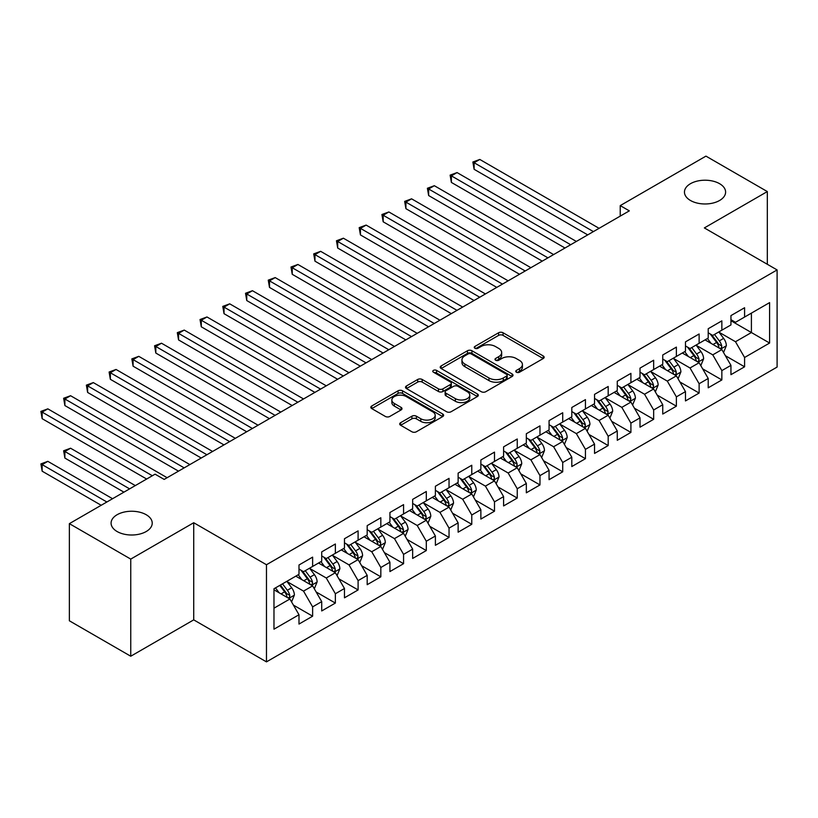 <?xml version="1.0" encoding="UTF-8"?>
<svg xmlns="http://www.w3.org/2000/svg" width="818" height="818" viewBox="0 0 818 818"><rect width="100%" height="100%" fill="white"/><g stroke="black" fill="none" stroke-linecap="round" stroke-linejoin="round"><path stroke-width="1.23" d="M516.393 372.221A2.209 1.278 0 0 0 519.522 372.221L543.234 358.529A3.16 1.82 0 0 0 544.154 357.241A3.16 1.82 0 0 0 543.234 355.953L503.06 332.762A3.16 1.82 0 0 0 498.602 332.762L474.89 346.454A2.209 1.278 0 0 0 474.246 347.353A2.209 1.278 0 0 0 474.89 348.253A2.209 1.278 0 0 0 478.009 348.253L481.076 346.484A10.102 5.828 0 0 1 495.36 346.484L498.714 348.417A10.102 5.828 0 0 1 501.669 352.538A10.102 5.828 0 0 1 498.714 356.658L495.636 358.437A2.209 1.278 0 0 0 494.992 359.337A2.209 1.278 0 0 0 495.636 360.237A2.209 1.278 0 0 0 498.765 360.237L501.833 358.468A10.102 5.828 0 0 1 516.117 358.468L519.461 360.401A10.102 5.828 0 0 1 522.426 364.521A10.102 5.828 0 0 1 519.461 368.642L516.393 370.411A2.209 1.278 0 0 0 515.749 371.321A2.209 1.278 0 0 0 516.393 372.221L516.393 370.411M146.207 514.726A20.573 11.881 0 0 0 123.784 512.15A20.573 11.881 0 0 0 111.084 523.131A20.573 11.881 0 0 0 117.107 531.526A20.573 11.881 0 0 0 139.53 534.103A20.573 11.881 0 0 0 152.23 523.131A20.573 11.881 0 0 0 146.207 514.726M719.584 183.692A20.573 11.881 0 0 0 697.161 181.115A20.573 11.881 0 0 0 684.451 192.097A20.573 11.881 0 0 0 690.484 200.492A20.573 11.881 0 0 0 712.907 203.069A20.573 11.881 0 0 0 725.607 192.097A20.573 11.881 0 0 0 719.584 183.692M400.636 422.691A3.16 1.82 0 0 0 399.705 423.98A3.16 1.82 0 0 0 400.636 425.268L411.904 431.771A3.16 1.82 0 0 0 416.362 431.771L442.702 416.577A3.16 1.82 0 0 0 443.622 415.288A3.16 1.82 0 0 0 442.702 414L402.528 390.799A3.16 1.82 0 0 0 398.069 390.799L371.73 406.004A3.16 1.82 0 0 0 370.81 407.292A3.16 1.82 0 0 0 371.73 408.581L385.35 416.444A3.16 1.82 0 0 0 389.808 416.444L401.076 409.941A3.16 1.82 0 0 0 402.006 408.652A3.16 1.82 0 0 0 401.076 407.364L394.327 403.458A8.446 4.877 0 0 1 391.853 400.012A8.446 4.877 0 0 1 397.067 395.513A8.446 4.877 0 0 1 406.27 396.566L432.712 411.832A8.446 4.877 0 0 1 435.186 415.288A8.446 4.877 0 0 1 429.971 419.787A8.446 4.877 0 0 1 420.769 418.734L416.362 416.188A3.16 1.82 0 0 0 411.904 416.188L400.636 422.691L400.636 425.268M130.747 559.093L130.747 656.23L193.723 619.87L193.723 522.733L130.747 559.093L69.366 523.653L155.072 474.174L164.173 479.42L629.328 210.86L620.228 205.615L620.228 216.116M193.723 522.733L266.474 564.737L777.1 269.93L777.1 367.067L266.474 661.874L266.474 564.737M767.325 264.286L767.325 191.565L704.349 227.925L777.1 269.93M767.325 191.565L705.944 156.126L620.228 205.615M481.301 391.71A3.16 1.82 0 0 0 485.769 391.71L512.099 376.505A3.16 1.82 0 0 0 513.019 375.217A3.16 1.82 0 0 0 512.099 373.928L471.935 350.738A3.16 1.82 0 0 0 467.467 350.738L441.137 365.943A3.16 1.82 0 0 0 440.207 367.231A3.16 1.82 0 0 0 441.137 368.519L481.301 391.71M434.317 372.701A2.209 1.278 0 0 1 436.556 373.008L436.556 370.38L477.395 393.959A3.16 1.82 0 0 1 478.325 395.247A3.16 1.82 0 0 1 477.395 396.536L451.066 411.74A3.16 1.82 0 0 1 446.608 411.74L406.434 388.55L406.434 385.973A3.16 1.82 0 0 0 405.513 387.262A3.16 1.82 0 0 0 406.434 388.55M406.434 385.973L417.701 379.47A3.16 1.82 0 0 1 422.17 379.47L438.458 388.867A3.16 1.82 0 0 0 442.916 388.867L450.401 384.552A3.16 1.82 0 0 0 451.321 383.264A3.16 1.82 0 0 0 450.401 381.975L433.438 372.19A2.209 1.278 0 0 1 432.794 371.29A2.209 1.278 0 0 1 434.154 370.104A2.209 1.278 0 0 1 436.556 370.38M730.944 320.728L751.405 332.537L751.405 313.12L769.595 302.619L744.585 317.057L744.585 307.732L730.944 315.605L730.944 324.93L721.854 330.175L721.854 320.861L708.214 328.734L708.214 338.059L699.124 343.304L699.124 333.989L685.474 341.863L685.474 351.178L676.384 356.433L676.384 347.108L662.744 354.992L662.744 364.307L653.654 369.552L653.654 360.237L640.013 368.11L640.013 377.435L630.913 382.681L630.913 373.366L617.273 381.239L617.273 390.554L608.183 395.81L608.183 386.485L594.543 394.368L594.543 403.683L585.443 408.939L585.443 399.613L571.802 407.487L571.802 416.812L562.712 422.057L562.712 412.742L549.072 420.616L549.072 429.931L539.972 435.186L539.972 425.871L526.332 433.744L526.332 443.059L517.242 448.315L517.242 438.99L503.602 446.863L503.602 456.188L494.501 461.434L494.501 452.119L480.861 459.992L480.861 469.317L471.771 474.563L471.771 465.248L458.131 473.121L458.131 482.436L449.041 487.692L449.041 478.366L435.391 486.25L435.391 495.565L426.301 500.81L426.301 491.495L412.661 499.369L412.661 508.694L403.571 513.939L403.571 504.624L389.93 512.497L389.93 521.812L380.83 527.068L380.83 517.743L367.19 525.626L367.19 534.941L358.1 540.197L358.1 530.872L344.46 538.745L344.46 548.07L335.36 553.316L335.36 544.001L321.719 551.874L321.719 561.189L312.629 566.445L312.629 557.13L298.989 565.003L298.989 574.318L273.979 588.755L273.979 629.185L298.989 614.747L289.889 599.001L273.979 589.809M769.595 302.619L769.595 343.039L744.585 357.486L735.494 341.73L719.012 332.21M725.382 355.707L744.585 366.801L744.585 357.486M744.585 366.801L730.944 374.675L730.944 365.36L721.854 370.605L712.764 354.859L696.282 345.339M702.642 368.836L721.854 379.93L721.854 370.605M721.854 379.93L708.214 387.804L708.214 378.478L699.124 383.734L690.024 367.977L673.541 358.468M679.911 381.965L699.124 393.049L699.124 383.734M699.124 393.049L685.474 400.932L685.474 391.607L676.384 396.863L667.294 381.106L650.811 371.587M657.171 395.084L676.384 406.178L676.384 396.863M676.384 406.178L662.744 414.051L662.744 404.736L653.654 409.982L644.553 394.235L628.071 384.716M634.441 408.213L653.654 419.307L653.654 409.982M653.654 419.307L640.013 427.18L640.013 417.865L630.913 423.111L621.823 407.364L605.34 397.845M611.7 421.342L630.913 432.425L630.913 423.111M630.913 432.425L617.273 440.309L617.273 430.984L608.183 436.239L599.083 420.483L582.6 410.973M588.97 434.46L608.183 445.554L608.183 436.239M608.183 445.554L594.543 453.428L594.543 444.113L585.443 449.358L576.353 433.612L559.87 424.092M566.23 447.589L585.443 458.683L585.443 449.358M585.443 458.683L571.802 466.557L571.802 457.242L562.712 462.487L553.612 446.74L537.129 437.221M543.5 460.718L562.712 471.812L562.712 462.487M562.712 471.812L549.072 479.685L549.072 470.36L539.972 475.616L530.882 459.859L514.399 450.35M520.769 473.847L539.972 484.931L539.972 475.616M539.972 484.931L526.332 492.804L526.332 483.489L517.242 488.745L508.142 472.988L491.659 463.469M498.029 486.966L517.242 498.06L517.242 488.745M517.242 498.06L503.602 505.933L503.602 496.618L494.501 501.863L485.411 486.117L468.929 476.597M475.299 500.095L494.501 511.189L494.501 501.863M494.501 511.189L480.861 519.062L480.861 509.737L471.771 514.992L462.681 499.236L446.199 489.726M452.558 513.223L471.771 524.307L471.771 514.992M471.771 524.307L458.131 532.191L458.131 522.866L449.041 528.121L439.941 512.365L423.458 502.845M429.828 526.342L449.041 537.436L449.041 528.121M449.041 537.436L435.391 545.309L435.391 535.995L426.301 541.24L417.211 525.493L400.728 515.974M407.088 539.471L426.301 550.565L426.301 541.24M426.301 550.565L412.661 558.438L412.661 549.123L403.571 554.369L394.47 538.622L377.988 529.103M384.358 552.6L403.571 563.684L403.571 554.369M403.571 563.684L389.93 571.567L389.93 562.242L380.83 567.498L371.74 551.741L355.257 542.232M361.617 565.719L380.83 576.813L380.83 567.498M380.83 576.813L367.19 584.686L367.19 575.371L358.1 580.616L349 564.87L332.517 555.35M338.887 578.847L358.1 589.942L358.1 580.616M358.1 589.942L344.46 597.815L344.46 588.5L335.36 593.745L326.27 577.999L309.787 568.479M316.147 591.976L335.36 603.07L335.36 593.745M335.36 603.07L321.719 610.944L321.719 601.619L312.629 606.874L303.529 591.117L287.046 581.608M293.417 605.105L312.629 616.189L312.629 606.874M312.629 616.189L298.989 624.062L298.989 614.747M298.989 569.072L303.529 571.69L312.629 566.445M273.979 608.183L289.889 599.001M321.719 555.943L326.27 558.571L335.36 553.316M303.529 591.117L312.629 585.872L295.799 576.158M321.719 601.619L312.629 585.872M344.46 542.815L349 545.442L358.1 540.197M326.27 577.999L335.36 572.743L318.539 563.029M344.46 588.5L335.36 572.743M367.19 529.696L371.74 532.313L380.83 527.068M349 564.87L358.1 559.614L341.27 549.911M367.19 575.371L358.1 559.614M389.93 516.567L394.47 519.195L403.571 513.939M371.74 551.741L380.83 546.496L364.01 536.782M389.93 562.242L380.83 546.496M412.661 503.438L417.211 506.066L426.301 500.81M394.47 538.622L403.571 533.367L386.74 523.653M412.661 549.123L403.571 533.367M435.391 490.319L439.941 492.937L449.041 487.692M417.211 525.493L426.301 520.238L409.481 510.524M435.391 535.995L426.301 520.238M458.131 477.191L462.681 479.818L471.771 474.563M439.941 512.365L449.041 507.119L432.211 497.405M458.131 522.866L449.041 507.119M480.861 464.062L485.411 466.689L494.501 461.434M462.681 499.236L471.771 493.99L454.951 484.276M480.861 509.737L471.771 493.99M503.602 450.933L508.142 453.561L517.242 448.315M485.411 486.117L494.501 480.861L477.681 471.148M503.602 496.618L494.501 480.861M526.332 437.814L530.882 440.432L539.972 435.186M508.142 472.988L517.242 467.743L500.411 458.029M526.332 483.489L517.242 467.743M549.072 424.685L553.612 427.313L562.712 422.057M530.882 459.859L539.972 454.614L523.152 444.9M549.072 470.36L539.972 454.614M571.802 411.556L576.353 414.184L585.443 408.939M553.612 446.74L562.712 441.485L545.882 431.771M571.802 457.242L562.712 441.485M594.543 398.438L599.083 401.055L608.183 395.81M576.353 433.612L585.443 428.356L568.622 418.652M594.543 444.113L585.443 428.356M617.273 385.309L621.823 387.936L630.913 382.681M599.083 420.483L608.183 415.237L591.353 405.524M617.273 430.984L608.183 415.237M640.013 372.18L644.553 374.808L653.654 369.552M621.823 407.364L630.913 402.108L614.093 392.395M640.013 417.865L630.913 402.108M662.744 359.061L667.294 361.679L676.384 356.433M644.553 394.235L653.654 388.979L636.823 379.266M662.744 404.736L653.654 388.979M685.474 345.932L690.024 348.56L699.124 343.304M667.294 381.106L676.384 375.861L659.564 366.147M685.474 391.607L676.384 375.861M708.214 332.803L712.764 335.431L721.854 330.175M690.024 367.977L699.124 362.732L682.294 353.018M708.214 378.478L699.124 362.732M730.944 319.674L735.494 322.302L744.585 317.057M712.764 354.859L721.854 349.603L705.034 339.889M730.944 365.36L721.854 349.603M69.366 523.653L69.366 620.79L130.747 656.23M193.723 619.87L266.474 661.874M735.494 341.73L751.405 332.537L769.595 343.039M517.283 372.527L519.461 371.27A10.102 5.828 0 0 0 522.426 367.149L522.426 364.521M501.669 352.538L501.669 355.165A10.102 5.828 0 0 1 498.714 359.286L496.526 360.554M543.193 358.55L503.06 335.39A3.16 1.82 0 0 0 498.602 335.39L475.769 348.57M512.058 376.525L471.935 353.366A3.16 1.82 0 0 0 467.467 353.366L441.178 368.54M506.516 376.116A2.209 1.278 0 0 0 507.17 375.217A2.209 1.278 0 0 0 506.516 374.317L471.26 353.959A2.209 1.278 0 0 0 468.141 353.959L464.9 355.82A10.102 5.828 0 0 0 461.945 359.951A10.102 5.828 0 0 0 464.9 364.071L489 377.988A10.102 5.828 0 0 0 503.285 377.988L506.516 376.116L506.516 378.744A2.209 1.278 0 0 0 507.17 377.844L507.17 375.217M461.945 359.951L461.945 362.568A10.102 5.828 0 0 0 464.9 366.699L464.9 364.071M506.516 378.744L503.285 380.605A10.102 5.828 0 0 1 489 380.605L464.9 366.699M406.474 388.57L417.701 382.088L417.701 379.47M451.321 383.264L451.321 385.891A3.16 1.82 0 0 1 450.401 387.18L442.916 391.495A3.16 1.82 0 0 1 438.458 391.495L422.17 382.088A3.16 1.82 0 0 0 417.701 382.088M436.556 373.008L477.354 396.566M455.36 398.632A8.446 4.877 0 0 0 464.563 399.685A8.446 4.877 0 0 0 469.777 395.186A8.446 4.877 0 0 0 467.303 391.74L457.988 386.362A3.16 1.82 0 0 0 453.52 386.362L446.045 390.677A3.16 1.82 0 0 0 445.125 391.965A3.16 1.82 0 0 0 446.045 393.254L455.36 398.632L455.36 401.26A8.446 4.877 0 0 0 464.563 402.313A8.446 4.877 0 0 0 469.777 397.814L469.777 395.186M445.125 391.965L445.125 394.593A3.16 1.82 0 0 0 446.045 395.881L446.045 393.254M455.36 401.26L446.045 395.881M435.186 415.288L435.186 417.906A8.446 4.877 0 0 1 429.971 422.415A8.446 4.877 0 0 1 420.769 421.352L416.362 418.816A3.16 1.82 0 0 0 411.904 418.816L400.677 425.288M391.853 400.012L391.853 402.64A8.446 4.877 0 0 0 394.327 406.086L394.327 403.458M401.035 409.961L394.327 406.086M442.65 416.597L402.528 393.427A3.16 1.82 0 0 0 398.069 393.427L371.771 408.611M723.541 352.517L726.353 345.646A8.517 4.918 -120 0 0 723.633 338.386L718.807 331.934M711.108 343.407L707.437 338.499M705.719 340.288L705.3 339.736M474.113 221.801L542.252 261.136L428.642 195.543L428.642 188.989L434.327 185.706L553.612 254.572M720.249 348.683L721.568 347.486L721.752 346.004A8.517 4.918 -120 0 0 719.319 340.881L714.482 334.429M711.732 334.838L717.693 342.793A4.335 2.505 60 0 1 718.48 344.112L721.752 346.004M710.229 333.969L716.588 342.456A8.517 4.918 60 0 1 719.022 347.578L719.196 348.069M593.398 231.606L474.113 162.731L479.798 159.449L599.083 228.324M587.723 234.889L474.113 169.295L474.113 162.731L472.865 162.015L479.798 159.449M474.113 169.295L472.865 162.015M700.801 365.646L703.623 358.765A8.517 4.918 -120 0 0 700.903 351.515L696.067 345.063M688.378 356.525L684.707 351.628M682.989 353.417L682.57 352.865M451.383 234.93L519.512 274.265L405.912 208.672L405.912 202.107L411.587 198.825L530.882 267.701M697.519 361.801L698.838 360.615L699.022 359.133A8.517 4.918 -120 0 0 696.578 354.01L691.752 347.558M688.991 347.957L694.963 355.922A4.335 2.505 60 0 1 695.75 357.241L699.022 359.133M687.498 347.098L693.858 355.585A8.517 4.918 60 0 1 696.292 360.707L696.466 361.198M678.071 378.775L680.883 371.893A8.517 4.918 -120 0 0 678.163 364.634L673.337 358.192M665.637 369.654L661.966 364.756M660.249 366.546L659.829 365.983M428.642 248.048L496.782 287.384L383.172 221.801L383.172 215.236L388.857 211.954L508.142 280.83M674.778 374.93L676.097 373.744L676.281 372.251A8.517 4.918 -120 0 0 673.848 367.129L669.022 360.687M666.261 361.086L672.222 369.051A4.335 2.505 60 0 1 673.01 370.37L676.281 372.251M664.758 360.217L671.118 368.703A8.517 4.918 60 0 1 673.562 373.836L673.725 374.327M570.667 244.725L451.383 175.86L457.058 172.578L576.353 241.443M564.982 248.007L451.383 182.424L451.383 175.86L450.125 175.134L457.058 172.578M451.383 182.424L450.125 175.134M547.937 257.854L427.395 188.263L434.327 185.706M428.642 195.543L427.395 188.263M655.33 391.894L658.153 385.022A8.517 4.918 -120 0 0 655.433 377.763L650.607 371.321M642.907 382.783L639.236 377.875M637.519 379.664L637.099 379.112M405.912 261.177L474.041 300.513L360.441 234.93L360.441 228.365L366.127 225.083L485.411 293.948M652.048 388.059L653.367 386.873L653.551 385.38A8.517 4.918 -120 0 0 651.108 380.258L646.281 373.806M643.521 374.215L649.492 382.18A4.335 2.505 60 0 1 650.279 383.489L653.551 385.38M642.028 373.345L648.388 381.832A8.517 4.918 60 0 1 650.821 386.955L650.995 387.446M632.6 405.022L635.412 398.141A8.517 4.918 -120 0 0 632.692 390.892L627.866 384.44M620.167 395.902L616.496 391.004M614.778 392.793L614.369 392.241M383.172 274.306L451.311 313.642L337.701 248.048L337.701 241.484L343.386 238.202L462.681 307.077M629.308 401.178L630.627 399.992L630.811 398.509A8.517 4.918 -120 0 0 628.377 393.386L623.551 386.934M620.79 387.333L626.752 395.298A4.335 2.505 60 0 1 627.549 396.618L630.811 398.509M619.287 386.474L625.647 394.961A8.517 4.918 60 0 1 628.091 400.084L628.265 400.575M525.197 270.983L404.654 201.392L411.587 198.825M405.912 208.672L404.654 201.392M502.467 284.112L381.924 214.51L388.857 211.954M383.172 221.801L381.924 214.51M609.86 418.151L612.682 411.27A8.517 4.918 -120 0 0 609.962 404.01L605.136 397.568M597.437 409.031L593.766 404.133M592.048 405.922L591.629 405.36M360.441 287.425L428.571 326.771L314.971 261.177L314.971 254.613L320.656 251.331L439.941 320.206M606.578 414.307L607.897 413.121L608.081 411.638A8.517 4.918 -120 0 0 605.637 406.505L600.811 400.063M598.06 400.462L604.021 408.427A4.335 2.505 60 0 1 604.809 409.746L608.081 411.638M596.557 399.603L602.917 408.08A8.517 4.918 60 0 1 605.351 413.213L605.524 413.704M479.726 297.231L359.184 227.639L366.127 225.083M360.441 234.93L359.184 227.639M587.13 431.27L589.942 424.399A8.517 4.918 -120 0 0 587.222 417.139L582.396 410.697M574.696 422.16L571.025 417.262M569.318 419.051L568.899 418.489M337.701 300.554L405.84 339.889L292.231 274.306L292.231 267.742L297.916 264.459L417.211 333.325M583.837 427.436L585.156 426.25L585.351 424.757A8.517 4.918 -120 0 0 582.907 419.634L578.081 413.192M575.32 413.591L581.281 421.556A4.335 2.505 60 0 1 582.079 422.875L585.351 424.757M573.827 412.722L580.177 421.209A8.517 4.918 60 0 1 582.62 426.331L582.794 426.832M456.996 310.359L336.454 240.768L343.386 238.202M337.701 248.048L336.454 240.768M564.389 444.399L567.211 437.518A8.517 4.918 -120 0 0 564.492 430.268L559.665 423.816M551.966 435.288L548.295 430.38M546.577 432.17L546.158 431.618M314.971 313.683L383.1 353.018L269.5 287.425L269.5 280.86L275.185 277.588L394.47 346.454M561.107 440.565L562.426 439.368L562.61 437.886A8.517 4.918 -120 0 0 560.177 432.763L555.34 426.311M552.59 426.72L558.551 434.675A4.335 2.505 60 0 1 559.338 435.994L562.61 437.886M551.087 425.851L557.447 434.338A8.517 4.918 60 0 1 559.88 439.46L560.054 439.951M541.659 457.528L544.471 450.646A8.517 4.918 -120 0 0 541.761 443.397L536.925 436.945M529.236 448.407L525.565 443.509M523.847 445.299L523.428 444.736M292.231 326.811L360.37 366.147L246.76 300.554L246.76 293.989L252.445 290.707L371.74 359.583M538.367 453.683L539.686 452.497L539.88 451.015A8.517 4.918 -120 0 0 537.436 445.882L532.61 439.44M529.849 439.839L535.821 447.804A4.335 2.505 60 0 1 536.608 449.123L539.88 451.015M528.356 438.98L534.706 447.466A8.517 4.918 60 0 1 537.15 452.589L537.324 453.08M518.919 470.657L521.741 463.775A8.517 4.918 -120 0 0 519.021 456.516L514.195 450.074M506.495 461.536L502.825 456.638M501.107 458.428L500.688 457.865M269.5 339.93L337.629 379.266L224.03 313.683L224.03 307.118L229.715 303.836L349 372.711M515.637 466.812L516.956 465.626L517.14 464.133A8.517 4.918 -120 0 0 514.706 459.01L509.87 452.569M507.119 452.967L513.08 460.933A4.335 2.505 60 0 1 513.868 462.252L517.14 464.133M505.616 452.098L511.976 460.585A8.517 4.918 60 0 1 514.41 465.708L514.583 466.209M496.189 483.775L499.011 476.904A8.517 4.918 -120 0 0 496.291 469.644L491.454 463.192M483.765 474.665L480.094 469.757M478.377 471.546L477.957 470.994M246.76 353.059L314.899 392.395L201.289 326.801L201.289 320.247L206.974 316.965L326.27 385.83M492.896 479.941L494.215 478.745L494.409 477.262A8.517 4.918 -120 0 0 491.966 472.139L487.139 465.687M484.379 466.096L490.35 474.051A4.335 2.505 60 0 1 491.137 475.37L494.409 477.262M482.886 465.227L489.236 473.714A8.517 4.918 60 0 1 491.679 478.837L491.853 479.328M473.458 496.904L476.27 490.023A8.517 4.918 -120 0 0 473.55 482.773L468.724 476.321M461.025 487.784L457.354 482.886M455.636 484.675L455.217 484.123M224.03 366.188L292.169 405.524L178.559 339.93L178.559 333.366L184.244 330.083L303.529 398.959M470.166 493.06L471.485 491.874L471.669 490.391A8.517 4.918 -120 0 0 469.235 485.268L464.399 478.816M461.649 479.215L467.61 487.18A4.335 2.505 60 0 1 468.397 488.499L471.669 490.391M460.145 478.356L466.505 486.843A8.517 4.918 60 0 1 468.939 491.966L469.113 492.456M450.718 510.033L453.54 503.152A8.517 4.918 -120 0 0 450.82 495.892L445.984 489.45M438.295 500.913L434.624 496.015M432.906 497.804L432.487 497.242M201.289 379.307L269.429 418.652L155.829 353.059L155.829 346.495L161.504 343.212L280.799 412.088M447.426 506.189L448.755 505.003L448.939 503.51A8.517 4.918 -120 0 0 446.495 498.387L441.669 491.945M438.908 492.344L444.88 500.309A4.335 2.505 60 0 1 445.667 501.628L448.939 503.51M437.415 491.475L443.765 499.962A8.517 4.918 60 0 1 446.209 505.095L446.383 505.585M427.988 523.152L430.8 516.281A8.517 4.918 -120 0 0 428.08 509.021L423.254 502.579M415.554 514.041L411.883 509.133M410.166 510.923L409.746 510.371M178.559 392.435L246.699 431.771L133.089 366.188L133.089 359.623L138.774 356.341L258.059 425.207M424.695 519.318L426.014 518.131L426.198 516.639A8.517 4.918 -120 0 0 423.765 511.516L418.928 505.064M416.178 505.473L422.139 513.438A4.335 2.505 60 0 1 422.926 514.747L426.198 516.639M414.675 504.604L421.035 513.091A8.517 4.918 60 0 1 423.479 518.213L423.642 518.704M434.256 323.488L313.713 253.887L320.656 251.331M314.971 261.177L313.713 253.887M411.526 336.607L290.983 267.016L297.916 264.459M292.231 274.306L290.983 267.016M388.785 349.736L268.253 280.145L275.185 277.588M269.5 287.425L268.253 280.145M366.055 362.865L245.512 293.273L252.445 290.707M246.76 300.554L245.512 293.273M343.315 375.983L222.782 306.392L229.715 303.836M224.03 313.683L222.782 306.392M320.584 389.112L200.042 319.521L206.974 316.965M201.289 326.801L200.042 319.521M297.844 402.241L177.312 332.65L184.244 330.083M178.559 339.93L177.312 332.65M405.247 536.281L408.07 529.399A8.517 4.918 -120 0 0 405.35 522.15L400.513 515.698M392.824 527.16L389.153 522.262M387.435 524.052L387.016 523.5M155.829 405.564L223.958 444.9L110.358 379.307L110.358 372.742L116.044 369.46L235.328 438.336M401.965 532.436L403.284 531.25L403.468 529.767A8.517 4.918 -120 0 0 401.024 524.645L396.198 518.193M393.438 518.592L399.409 526.557A4.335 2.505 60 0 1 400.196 527.876L403.468 529.767M391.945 517.733L398.305 526.219A8.517 4.918 60 0 1 400.738 531.342L400.912 531.833M275.114 415.37L154.571 345.769L161.504 343.212M155.829 353.059L154.571 345.769M382.517 549.41L385.329 542.528A8.517 4.918 -120 0 0 382.609 535.279L377.783 528.827M370.084 540.289L366.413 535.391M364.695 537.181L364.286 536.618M133.089 418.683L201.228 458.029L87.618 392.435L87.618 385.871L93.303 382.589L212.598 451.464M379.225 545.565L380.544 544.379L380.728 542.896A8.517 4.918 -120 0 0 378.294 537.763L373.468 531.322M370.707 531.72L376.669 539.686A4.335 2.505 60 0 1 377.456 541.005L380.728 542.896M369.204 530.862L375.564 539.338A8.517 4.918 60 0 1 378.008 544.471L378.172 544.962M252.384 428.489L131.841 358.897L138.774 356.341M133.089 366.188L131.841 358.897M359.777 562.528L362.599 555.657A8.517 4.918 -120 0 0 359.879 548.397L355.053 541.956M347.353 553.418L343.683 548.52M341.965 550.31L341.546 549.747M110.358 431.812L178.488 471.148L64.888 405.564L64.888 399L70.573 395.718L189.858 464.583M356.495 558.694L357.814 557.508L357.998 556.015A8.517 4.918 -120 0 0 355.554 550.892L350.728 544.451M347.977 544.849L353.938 552.815A4.335 2.505 60 0 1 354.726 554.134L357.998 556.015M346.474 543.98L352.834 552.467A8.517 4.918 60 0 1 355.268 557.59L355.441 558.091M229.643 441.618L109.101 372.026L116.044 369.46M110.358 379.307L109.101 372.026M337.047 575.657L339.859 568.776A8.517 4.918 -120 0 0 337.139 561.526L332.312 555.074M324.613 566.547L320.942 561.639M319.224 563.428L318.815 562.876M87.618 444.941L146.657 479.031L42.147 418.683L42.147 412.119L47.833 408.847L167.128 477.712M333.754 571.823L335.073 570.627L335.268 569.144A8.517 4.918 -120 0 0 332.824 564.021L327.998 557.569M325.237 557.978L331.198 565.933A4.335 2.505 60 0 1 331.996 567.252L335.268 569.144M323.734 557.109L330.094 565.596A8.517 4.918 60 0 1 332.537 570.719L332.711 571.209M206.913 454.747L86.371 385.145L93.303 382.589M87.618 392.435L86.371 385.145M314.306 588.786L317.128 581.905A8.517 4.918 -120 0 0 314.409 574.655L309.582 568.203M301.883 579.665L298.212 574.768M296.494 576.557L296.075 575.995M135.297 485.585L70.573 448.223L64.888 451.505L64.888 458.07L123.927 492.15M311.024 584.942L312.343 583.755L312.527 582.273A8.517 4.918 -120 0 0 310.094 577.15L305.257 570.698M302.507 571.097L308.468 579.062A4.335 2.505 60 0 1 309.255 580.381L312.527 582.273M301.004 570.238L307.363 578.725A8.517 4.918 60 0 1 309.797 583.847L309.971 584.338M64.888 458.07L63.63 450.779L129.612 488.867M63.63 450.779L70.573 448.223M184.173 467.865L63.63 398.274L70.573 395.718M64.888 405.564L63.63 398.274M291.576 601.915L294.388 595.034A8.517 4.918 -120 0 0 291.678 587.774L286.842 581.332M279.153 592.794L275.472 587.897M112.557 498.714L47.833 461.342L42.147 464.624L42.147 471.188L101.197 505.279M288.284 598.07L289.603 596.884L289.797 595.392A8.517 4.918 -120 0 0 287.353 590.269L282.527 583.827M280.39 585.054L285.738 592.191A4.335 2.505 60 0 1 286.525 593.51L289.797 595.392M279.797 585.402L284.623 591.843A8.517 4.918 60 0 1 287.067 596.966L287.241 597.467M42.147 471.188L40.9 463.908L106.872 501.996M40.9 463.908L47.833 461.342M152.342 475.749L40.9 411.403L47.833 408.847M42.147 418.683L40.9 411.403M519.461 371.27L519.461 368.642M495.636 360.237L495.636 358.437M498.714 359.286L498.714 356.658M474.89 348.253L474.89 346.454M498.602 335.39L498.602 332.762M503.06 335.39L503.06 332.762M543.234 358.529L543.234 355.953M441.137 368.519L441.137 365.943M467.467 353.366L467.467 350.738M471.935 353.366L471.935 350.738M512.099 376.505L512.099 373.928M489 380.605L489 377.988M503.285 380.605L503.285 377.988M422.17 382.088L422.17 379.47M438.458 391.495L438.458 388.867M442.916 391.495L442.916 388.867M450.401 387.18L450.401 384.552M477.395 396.536L477.395 393.959M411.904 418.816L411.904 416.188M416.362 418.816L416.362 416.188M420.769 421.352L420.769 418.734M401.076 409.941L401.076 407.364M371.73 408.581L371.73 406.004M398.069 393.427L398.069 390.799M402.528 393.427L402.528 390.799M442.702 416.577L442.702 414M720.791 348.989L726.302 345.809M719.319 340.881L723.633 338.386M713.03 344.511L716.588 342.456M698.051 362.118L703.562 358.928M696.578 354.01L700.903 351.515M690.29 357.64L693.858 355.585M675.32 375.237L680.832 372.057M673.848 367.129L678.163 364.634M667.56 370.759L671.118 368.703M652.58 388.366L658.091 385.186M651.108 380.258L655.433 377.763M644.819 383.887L648.388 381.832M629.85 401.495L635.361 398.305M628.377 393.386L632.692 390.892M622.089 397.016L625.647 394.961M607.109 414.614L612.621 411.434M605.637 406.505L609.962 404.01M599.359 410.135L602.917 408.08M584.379 427.742L589.89 424.562M582.907 419.634L587.222 417.139M576.618 423.264L580.177 421.209M561.639 440.871L567.15 437.691M560.177 432.763L564.492 430.268M553.888 436.393L557.447 434.338M538.909 454L544.42 450.81M537.436 445.882L541.761 443.397M531.148 449.522L534.706 447.466M516.168 467.119L521.69 463.939M514.706 459.01L519.021 456.516M508.418 462.64L511.976 460.585M493.438 480.248L498.949 477.068M491.966 472.139L496.291 469.644M485.677 475.769L489.236 473.714M470.698 493.377L476.219 490.186M469.235 485.268L473.55 482.773M462.947 488.898L466.505 486.843M447.967 506.495L453.479 503.315M446.495 498.387L450.82 495.892M440.207 502.017L443.765 499.962M425.237 519.624L430.749 516.444M423.765 511.516L428.08 509.021M417.477 515.146L421.035 513.091M402.497 532.753L408.008 529.563M401.024 524.645L405.35 522.15M394.736 528.275L398.305 526.219M379.767 545.872L385.278 542.692M378.294 537.763L382.609 535.279M372.006 541.393L375.564 539.338M357.026 559.001L362.538 555.821M355.554 550.892L359.879 548.397M349.276 554.522L352.834 552.467M334.296 572.13L339.807 568.95M332.824 564.021L337.139 561.526M326.535 567.651L330.094 565.596M311.556 585.259L317.067 582.068M310.094 577.15L314.409 574.655M303.805 580.78L307.363 578.725M288.826 598.377L294.337 595.197M287.353 590.269L291.678 587.774M281.065 593.899L284.623 591.843"/></g></svg>
